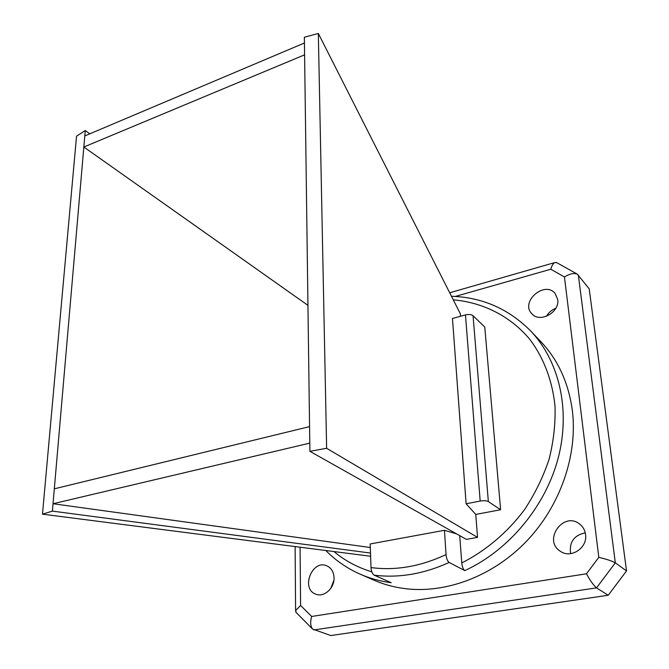 <?xml version="1.0" encoding="UTF-8"?>
<svg xmlns="http://www.w3.org/2000/svg" width="669" height="669" viewBox="0 0 669 669"><rect width="100%" height="100%" fill="white"/><g stroke="black" fill="none" stroke-linecap="round" stroke-linejoin="round"><path stroke-width="1" d="M309.898 451.324L326.631 448.297L477.532 537.383L466.352 539.373L309.898 451.324L304.362 37.238L318.327 33.45L460.305 313.711L460.506 316.278M370.3 547.51L53.027 503.732L83.842 147.013L304.596 54.833M370.609 556.257L42.473 514.168L52.391 511.116L53.027 503.732L309.789 443.129M52.391 511.116L370.501 553.054M459.703 535.635L461.777 562.938C462.179 566.794 463.182 569.344 464.796 570.607L449.167 562.47C423.72 573.994 398.724 578.225 374.197 575.181C372.374 573.952 371.312 571.418 371.019 567.58C395.571 570.824 420.575 566.492 446.031 554.584C446.424 558.523 447.469 561.157 449.167 562.47M307.949 305.357L83.842 147.013L84.804 135.932L304.437 43M466.109 503.79L480.183 501.064C483.804 500.487 486.522 500.663 488.353 501.583L500.621 509.745L475.768 514.419L466.109 503.79L452.47 318.486L465.457 314.907C468.785 314.171 471.327 314.438 473.058 315.726L484.766 327.074L500.621 509.745M477.532 537.383L475.768 514.419M326.631 448.297L318.327 33.45M42.473 514.168L76.542 136.158L85.272 130.53L89.813 133.808M84.804 135.932L85.272 130.53M334.057 577.682C333.731 571.945 331.372 568.023 326.974 565.915C312.289 558.874 300.322 588.904 315.81 594.172C323.938 597.726 334.625 588.11 334.057 577.682M557.712 299.469L555.161 293.507C544.725 280.278 519.913 301.878 531.805 313.711C539.657 323.403 559.945 312.39 557.712 299.469M585.559 534.539C584.957 530.124 582.958 526.603 579.555 523.978C563.306 510.982 542.618 540.376 560.346 551.264C570.833 559 587.75 547.886 585.559 534.539M374.197 575.181L391.214 582.732C380.293 581.294 369.99 578.459 360.323 574.245L373.779 580.115C383.345 584.288 393.523 587.098 404.31 588.544C445.236 593.972 492.601 576.569 526.495 541.28C560.296 505.923 577.707 455.313 572.421 411.142C568.7 383.053 558.105 359.805 540.644 341.416L530.5 330.795C558.891 360.474 570.816 409.16 558.281 457.721C545.653 506.216 508.9 550.378 464.796 570.607M300.072 547.209L300.598 605.453L311.662 616.467L586.47 573.793C590.259 580.725 593.604 585.417 596.522 587.867L608.213 595.276L626.527 570.908L589.205 288.841L577.305 274.148C573.868 272.827 569.587 273.78 564.46 276.991L550.821 269.231L455.238 296.467M311.662 616.467C310.123 621.978 310.416 626.159 312.515 629.019L330.745 635.55L608.213 595.276M578.334 275.001L615.313 562.846L626.527 570.908M333.915 580.291L330.662 588.553M555.78 308.292C551.708 309.872 548.613 312.54 546.498 316.295M585.258 532.825C573.985 535.275 569.093 542.216 570.598 553.648M456.584 533.879L444.467 530.3L370.174 543.964L371.019 567.58M444.467 530.3L446.031 554.584M54.314 488.83L309.571 426.613M300.598 605.453L295.598 610.571L296.2 612.578M556.817 262.649L554.584 262.633C553.029 263.661 551.774 265.861 550.821 269.231M313.912 629.947L596.522 587.867L615.313 562.846C611.968 560.957 606.465 559.125 598.797 557.369L564.46 276.991M334.007 551.565C344.97 560.773 357.572 567.521 371.813 571.819M461.777 562.938C485.811 550.763 507.487 532.424 524.529 509.661C534.949 493.814 543.128 477.072 549.04 459.436C553.539 441.599 555.538 423.97 555.036 406.543C552.544 380.929 543.772 357.948 529.932 339.492C510.363 316.044 482.884 302.413 453.273 299.829M465.457 314.907L480.183 501.064M473.058 315.726L488.353 501.583M586.47 573.793L598.797 557.369M360.323 574.245C347.152 568.424 335.654 560.513 325.82 550.512M530.5 330.795C508.482 308.76 482.14 297.262 451.483 296.292M295.589 610.571L295.129 546.573M449.693 292.763L554.584 262.633M295.731 612.035L312.515 629.019M556.215 262.365L577.305 274.148"/></g></svg>
